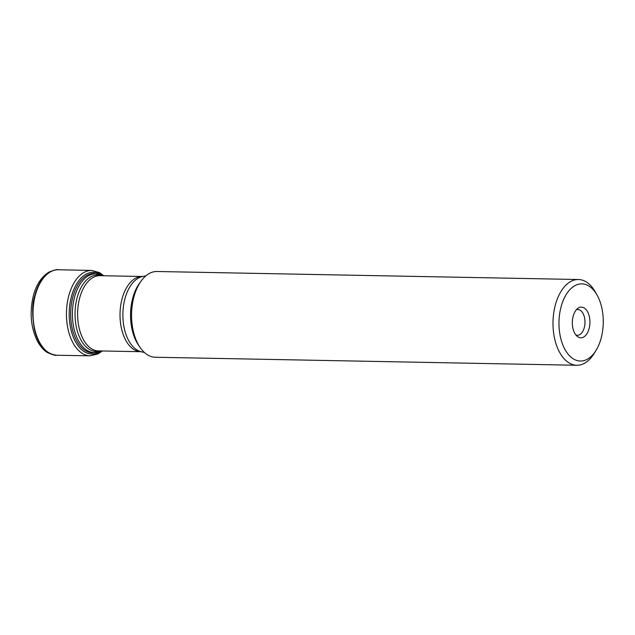 <?xml version="1.0" encoding="UTF-8"?>
<svg xmlns="http://www.w3.org/2000/svg" width="635" height="635" viewBox="0 0 635 635"><rect width="100%" height="100%" fill="white"/><g stroke="black" fill="none" stroke-linecap="round" stroke-linejoin="round"><path stroke-width="0.95" d="M575.85 334.947A12.867 7.382 91.1 0 0 577.358 335.248A12.867 7.382 91.1 0 0 584.986 322.524A12.867 7.382 91.1 0 0 577.85 309.523A12.867 7.382 91.1 0 0 576.334 309.769M573.08 316.524A15.343 8.803 -88.9 0 1 577.826 308.356A15.343 8.803 -88.9 0 1 589.915 322.62A15.343 8.803 -88.9 0 1 577.294 336.415A15.343 8.803 -88.9 0 1 573.08 316.524M560.888 307.546A38.592 22.138 91.1 0 0 568.19 354.274A38.592 22.138 91.1 0 0 596.09 350.298A38.592 22.138 91.1 0 0 597.138 295.196A38.592 22.138 91.1 0 0 560.888 307.546M597.138 295.196L595.408 292.108A42.878 24.598 91.1 0 0 578.422 279.511A42.878 24.598 91.1 0 0 555.125 305.824A42.878 24.598 91.1 0 0 576.794 365.26A42.878 24.598 91.1 0 0 594.241 353.322L596.09 350.298M578.422 279.511L156.98 271.502A42.878 24.598 91.1 0 0 133.683 297.807A42.878 24.598 91.1 0 0 155.345 357.243L576.794 365.26M34.742 295.974C37.028 286.044 44.68 269.796 58.063 269.748C57.618 269.176 54.634 269.931 49.109 272.018C41.251 276.947 35.949 285.099 33.187 296.458C29.4 313.261 30.932 328.406 37.782 341.884C42.347 349.599 46.363 351.941 47.577 352.623C53.022 354.917 55.975 355.791 56.436 355.243C45.712 353.766 38.386 345.21 34.457 329.565C31.996 315.293 32.091 304.101 34.742 295.974M102.322 350.972L97.98 353.933L90.138 355.822L56.832 355.243A42.751 24.519 -88.9 0 1 56.825 355.243A42.751 24.519 -88.9 0 1 33.02 312.031A42.751 24.519 -88.9 0 1 58.452 269.756L58.071 269.748M90.138 355.822A42.696 24.487 -88.9 0 1 66.445 312.666A42.696 24.487 -88.9 0 1 91.765 270.439L58.452 269.756M102.552 275.733A40.886 23.447 91.1 0 0 69.199 312.722A40.886 23.447 91.1 0 0 101.124 350.949M72.636 297.823A39.759 22.804 91.1 0 0 92.726 352.933L100.894 350.941A39.354 22.574 91.1 0 1 77.819 339.479A39.354 22.574 91.1 0 1 74.335 298.005A39.354 22.574 91.1 0 1 102.322 275.725L94.234 273.431A39.759 22.804 91.1 0 0 72.636 297.823M101.552 275.717A38.219 21.923 91.1 0 0 76.93 298.49A38.219 21.923 91.1 0 0 79.486 336.994A38.219 21.923 91.1 0 0 100.124 350.925M140.883 351.703A37.616 21.574 91.1 0 1 121.88 299.569A37.616 21.574 91.1 0 1 142.311 276.487L99.909 275.685A37.616 21.574 91.1 0 0 79.47 298.76A37.616 21.574 91.1 0 0 98.473 350.901L140.883 351.703L144.423 352.496M142.311 276.487L142.677 276.463A37.941 21.765 91.1 0 0 124.754 299.498A37.941 21.765 91.1 0 0 141.24 351.742M140.367 282.115A39.822 22.844 91.1 0 0 132.517 298.942A39.822 22.844 91.1 0 0 139.152 346.012M91.765 270.439L99.512 272.621L103.751 275.757M142.677 276.463L145.883 275.828"/></g></svg>
